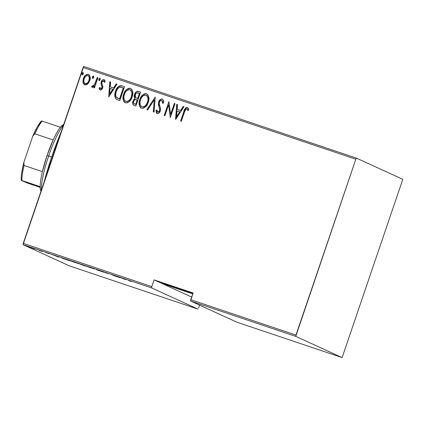 <?xml version="1.0" encoding="UTF-8"?>
<svg xmlns="http://www.w3.org/2000/svg" width="424" height="424" viewBox="0 0 424 424"><rect width="100%" height="100%" fill="white"/><g stroke="black" fill="none" stroke-linecap="round" stroke-linejoin="round"><path stroke-width="0.64" d="M192.777 293.806A17.787 0.345 18.8 0 1 182.034 290.302L182.251 289.656L182.034 290.302A17.787 0.345 18.8 0 1 162.138 283.168A17.787 0.345 18.8 0 1 175.918 287.499A17.787 0.345 18.8 0 1 192.904 293.435M23.044 244.664L151.617 287.901L197.96 309.112L69.388 265.875L23.044 244.664L69.388 265.875L197.96 309.112L151.617 287.901L151.808 286.613L23.235 243.376L83.104 67.501L355.837 159.212L295.963 335.093L190.768 299.715L193.058 292.984L154.097 279.877L151.808 286.613L154.097 279.877L191.664 297.076L154.097 279.877L193.058 292.984L190.577 301.003L295.772 336.38L342.115 357.591L236.921 322.214L190.577 301.003L236.921 322.214L342.115 357.591L402.8 179.336L356.457 158.126L83.729 66.409L23.044 244.664L23.235 243.376L151.808 286.613L151.617 287.901L23.044 244.664M26.182 245.846L25.694 245.708M36.671 249.376L36.183 249.233M43.142 251.549L42.654 251.411M58.422 256.971L59.397 256.997L52.232 254.586L58.247 256.912L59.397 256.997L52.232 254.586L58.422 256.971M78.127 263.447L69.584 260.548L78.345 263.569M94.213 268.853L85.669 265.954L94.43 268.98M107.733 273.491L102.746 271.62L107.802 273.475M125.377 279.49L126.357 279.511L119.186 277.1L125.202 279.432L126.357 279.511L119.186 277.1L125.377 279.49M129.299 280.603L131.827 281.377L128.212 280.174L130.974 281.372L129.299 280.603L131.827 281.377L128.573 280.354L130.974 281.372L129.786 280.688M116.743 276.278L111.321 274.455L113.839 275.611L119.96 277.667L111.48 274.508L113.839 275.611L119.96 277.667L116.743 276.278M97.684 269.871L96.534 269.786L103.7 272.197L97.684 269.871L96.534 269.786L103.7 272.197L97.684 269.871M82.998 264.931L78.88 263.606L85.516 266.087L78.991 263.67L85.516 266.087L82.998 264.931M64.406 258.677L62.243 258.163L69.435 260.675L61.501 257.85L69.435 260.675L64.406 258.677M45.728 252.455L49.158 253.738L45.702 252.386M40.344 250.584L39.178 250.414L42.183 251.427L39.178 250.414L42.183 251.427L40.344 250.584M34.609 248.851L28.35 246.625L34.789 248.83M198.58 308.025L199.572 305.116L198.58 308.025M87.683 83.957L88.918 82.431L89.989 79.792L90.206 77.587L89.676 75.467L88.568 74.449L87.068 74.311L85.622 75.127L84.169 76.908L83.295 78.997L82.956 81.429L83.247 83.178L84.106 84.482L85.574 84.975L87.053 84.456L89.74 80.645C90.794 78.027 90.333 75.938 88.362 74.37C85.844 74.428 84.206 75.817 83.443 78.525L83.051 82.41L84.795 84.853L87.683 83.957M97.923 77.778L97.223 77.544L94.367 84.996L93.365 86.008L92.326 85.796L91.558 86.74L91.95 87.227L92.761 87.333L94.282 86.183L93.773 87.678L94.473 87.911L97.923 77.778L97.223 77.544L94.738 84.376L92.676 86.12L92.326 85.796L91.558 86.74L92.13 87.323L94.282 86.183L93.773 87.678L94.473 87.911L97.923 77.778M100.334 90.1L99.099 88.06L100.334 90.073L101.257 89.883L102.301 88.727L102.915 86.247L101.861 83.517L101.829 82.378L102.99 80.867L103.912 81.101L104.41 82.335L105.21 81.562L104.85 80.39L104.092 79.664L102.56 79.903L101.182 81.938L100.96 83.841L102.052 87.227L101.087 88.77L100.308 88.547L99.889 87.355L99.099 88.06L99.423 89.194L100.191 90.031C101.474 89.994 102.295 89.284 102.661 87.901L102.915 86.247L101.776 83.157L101.898 82.123L103.779 80.963M121.985 85.871L119.701 85.754L117.819 87.127L115.975 90.132L114.872 94.059L114.851 96.471L115.741 98.665L116.854 99.497L119.775 100.578L124.497 86.713L121.985 85.871C118.609 85.69 116.462 87.482 115.551 91.24C114.454 93.826 114.517 96.306 115.741 98.665L117.157 99.645L119.775 100.578L124.497 86.713L121.985 85.871M140.577 92.125L138.086 91.308L137.079 91.383L135.929 92.125L134.774 93.826L134.175 96.593L134.912 98.553L133.73 99.704L132.717 102.444L132.903 104.325L134.328 105.475L135.86 105.989L140.577 92.125L138.415 91.398C136.417 91.314 135.118 92.337 134.519 94.473C133.926 95.946 134.058 97.308 134.912 98.553L133.009 101.204C132.214 103.154 132.654 104.58 134.328 105.475L135.86 105.989L140.577 92.125M155.263 97.064L146.874 109.694L147.637 109.948L154.267 99.704L153.281 111.846L154.044 112.1L155.263 97.064L146.874 109.694L147.637 109.948L154.267 99.704L153.281 111.846L154.044 112.1L155.263 97.08M174.322 103.472L170.607 114.374L168.9 101.649L164.183 115.513L164.883 115.747L168.604 104.818L170.3 117.57L175.022 103.705L174.322 103.472L175.017 103.721L174.322 103.472L170.607 114.374L168.9 101.649L164.183 115.513L164.883 115.747L168.604 104.818L170.3 117.57L175.022 103.705L174.322 103.472M184.456 112.053L186.051 109.005L187.074 109.01L187.97 110.638L188.76 109.71L188.32 108.396L187.164 107.41L185.924 107.712L184.944 108.857L180.613 121.041L181.313 121.275L184.456 112.053C184.7 110.394 185.484 109.328 186.809 108.857L187.97 110.638L188.76 109.71L187.344 107.458C185.346 107.866 184.164 109.27 183.804 111.676L180.613 121.041L181.313 121.275L184.456 112.053M175.722 119.393L183.937 106.705L183.173 106.451L180.544 110.516L177.137 109.371L177.529 104.548L176.771 104.293L175.547 119.335L183.937 106.705L183.173 106.451L180.544 110.516L177.137 109.371L177.529 104.548L176.771 104.293L175.722 119.393M157.378 113.637L155.942 110.521L157.235 113.574C158.804 113.526 159.811 112.667 160.267 110.987L160.537 108.724L159.17 103.7L159.344 102.242C159.726 100.986 160.516 100.382 161.719 100.424L162.699 103.329L163.622 102.852C163.887 101.198 163.42 99.916 162.217 99.004L160.442 99.402L158.656 101.988L158.375 104.58L159.631 108.841L159.678 110.325L158.915 111.851L158.104 112.233L157.161 111.496L156.891 109.89L155.942 110.521L156.334 112.673L157.235 113.574L158.295 113.505L159.18 112.874L160.426 110.436L160.495 108.422L159.17 103.7L159.758 101.394L160.919 100.435L161.719 100.424L162.572 101.712L162.699 103.329L163.622 102.852L163.309 100.144L162.45 99.105M148.204 102.348L148.888 98.781L148.204 95.257L146.455 93.704L144.112 93.905L141.425 96.328L139.793 99.592L139.088 103.191L139.782 106.747L141.558 108.3L143.9 108.062L146.572 105.618L148.204 102.348C149.661 98.797 149.078 95.914 146.455 93.704C143.015 93.911 140.794 95.877 139.793 99.592C138.298 103.18 138.887 106.085 141.558 108.3C144.992 108.046 147.208 106.058 148.204 102.348M132.124 96.937L132.802 92.766L132.118 89.846L130.375 88.298L128.032 88.494L125.34 90.916L123.707 94.181L123.002 97.785L123.697 101.341L125.478 102.894L127.815 102.656L130.486 100.207L132.124 96.937C133.581 93.386 132.993 90.508 130.375 88.298C126.935 88.505 124.709 90.466 123.707 94.181C122.213 97.774 122.806 100.679 125.478 102.894C128.907 102.635 131.122 100.652 132.124 96.937M108.761 96.879L116.976 84.185L116.218 83.931L113.584 87.996L110.182 86.856L110.574 82.033L109.811 81.779L108.761 96.879L116.976 84.185L116.218 83.931L113.584 87.996L110.182 86.856L110.574 82.033L109.811 81.779L108.761 96.879M100.212 79.638L100.191 78.498L99.529 78.276L98.813 79.166L98.829 80.311L99.497 80.539L100.053 79.998L99.905 78.249L98.813 79.166L99.121 80.56L100.212 79.638M93.741 77.465L93.725 76.32L93.057 76.097L92.342 76.993L92.363 78.138L93.031 78.361L93.582 77.82L93.439 76.071L92.342 76.993L92.649 78.382L93.741 77.465M83.252 73.935L83.231 72.796L82.569 72.573L81.853 73.469L81.874 74.608L82.542 74.836L83.093 74.295L82.945 72.546L81.853 73.469L82.161 74.857L83.252 73.935M355.837 159.212L295.772 336.38L342.115 357.591L402.8 179.336L356.457 158.126L355.837 159.212L83.104 67.501L83.729 66.409L356.457 158.126L355.837 159.212M185.087 108.926L180.767 121.089L183.947 111.745C184.308 109.334 185.489 107.929 187.493 107.521L187.344 107.458M188.113 110.701L186.952 108.926L187.625 109.636M186.809 108.857L187.276 109.238M187.493 107.521L186.062 107.786M187.127 107.442L186.751 107.468M175.69 119.383L176.771 104.293L177.529 104.569L176.914 104.362L175.69 119.383M177.28 109.434L180.688 110.579L183.173 106.451L183.926 106.721L183.316 106.514L180.688 110.579L177.28 109.434M179.845 111.883L176.543 116.69L177.015 110.913L179.845 111.883L176.686 116.759L179.845 111.883M170.294 117.57L168.604 104.818L170.294 117.57M164.332 115.561L168.9 101.649L164.332 115.561M170.755 114.443L174.465 103.535L170.755 114.443M162.381 99.068L162.217 99.004C160.399 99.057 159.212 100.053 158.656 101.988L159.021 107.097L159.631 108.841L159.546 110.807L157.951 112.243L156.891 109.89L155.942 110.521L156.901 110.044L156.085 110.59L156.477 112.742L157.177 113.553M162.843 103.392L161.666 100.44M157.951 112.243L159.694 110.876L159.058 111.915L157.855 112.206M158.518 103.323L159.822 110.394L159.546 110.807L159.774 108.904L159.021 107.097L158.799 102.052C159.355 100.117 160.542 99.126 162.36 99.073L162.217 99.004M162.487 99.121L161.131 99.147L159.673 100.371M162.058 98.999L161.74 98.988M159.323 100.891L158.624 102.688M156.334 112.328L156.477 112.742M156.695 113.118L156.997 113.436M162.207 100.695L162.837 102.984M153.424 111.894L154.267 99.704L153.424 111.894M147.027 109.742L155.232 97.07L147.027 109.742M141.208 108.157L141.558 108.3M141.706 108.369C139.035 106.154 138.441 103.249 139.936 99.656L139.936 99.656C140.938 95.941 143.158 93.98 146.598 93.773L146.852 93.874M146.789 93.842L146.455 93.704M146.879 93.884L146.01 93.635M145.421 93.635L144.261 93.969M143.667 94.314L143.095 94.738M142.353 95.437L140.906 97.435M140.376 98.516L139.586 100.833M139.348 102.02L139.491 105.682L140.254 107.325L141.425 108.253M147.647 102.184L147.504 102.115C146.672 105.141 144.838 106.726 142.008 106.869L142.151 106.933C144.982 106.795 146.815 105.21 147.647 102.184L146.842 104.007L145.252 106L143.699 106.912L142.008 106.869C139.819 105.078 139.316 102.73 140.492 99.831C141.319 96.783 143.158 95.22 146.004 95.135C148.172 96.905 148.67 99.232 147.504 102.115L147.647 102.184C148.819 99.296 148.315 96.969 146.148 95.204L147.314 96.036L147.944 97.35M148.119 98.198L147.796 101.712M142.008 106.869L140.805 105.952L140.068 104.219L140.021 101.755L140.662 99.359L141.839 97.17L143.222 95.745L144.547 95.098L146.227 95.225L147.435 96.38L147.992 98.246L147.971 100.207L147.329 102.587L146.275 104.617L144.663 106.286L142.978 106.97L141.711 106.731M146.004 95.135L146.428 95.315M133.931 105.316L134.328 105.475M134.472 105.539C132.797 104.643 132.357 103.223 133.152 101.267L135.06 98.622C134.201 97.372 134.069 96.01 134.662 94.536L134.662 94.536C135.261 92.406 136.56 91.377 138.558 91.462L140.572 92.141L138.229 91.377L136.597 91.759M135.622 92.692L135.224 93.285M134.917 93.895L134.318 96.656L135.06 98.622L133.873 99.767L132.86 102.513M134.509 97.711L134.742 98.188M132.866 103.774L133.39 104.919L134.18 105.428M136.38 98.002L137.784 98.532L135.76 97.653L135.219 94.706C135.77 93.1 136.82 92.517 138.362 92.962L139.538 93.375L137.784 98.532L136.947 98.241M134.684 104.007L133.587 102.979L133.608 101.797L134.228 100.409L135.256 99.592L137.159 99.889L135.791 104.399L137.302 99.953L135.643 104.331L134.424 103.907L135.791 104.399L134.684 104.007C133.571 103.504 133.247 102.635 133.714 101.41C134.222 99.868 135.214 99.306 136.682 99.73L137.302 99.953L135.791 104.399L134.647 104.007M136.438 98.034L135.479 97.372L135.039 96.28L135.68 93.784L136.862 92.814L139.395 93.312L137.784 98.532L139.538 93.375L137.641 98.463L136.438 98.034M125.128 102.751L125.478 102.894M125.621 102.958C122.949 100.742 122.361 97.838 123.85 94.25L123.85 94.25C124.857 90.529 127.078 88.568 130.518 88.362L130.772 88.462M130.703 88.43L130.375 88.298M130.793 88.473L129.924 88.229M129.336 88.224L128.175 88.563M127.582 88.902L127.009 89.332M126.267 90.026L124.826 92.029M124.29 93.11L123.501 95.427M123.262 96.614L123.41 100.271L124.168 101.919L125.34 102.847M132.039 92.792L131.562 96.773C132.733 93.89 132.23 91.563 130.062 89.793L131.228 90.63L131.859 91.939M129.177 100.589L127.327 101.58L125.923 101.458C123.734 99.667 123.23 97.324 124.407 94.42C125.239 91.377 127.073 89.808 129.919 89.729C132.087 91.494 132.59 93.821 131.419 96.709L130.756 98.596L129.58 100.202M125.923 101.458L124.725 100.546L123.983 98.813L123.941 96.349L124.407 94.42L125.213 92.596L126.75 90.646L128.467 89.692L130.142 89.819L131.35 90.969L131.906 92.835L131.419 96.709L130.613 98.532L129.029 100.525L127.47 101.437L126.071 101.527C128.901 101.384 130.73 99.799 131.562 96.773L131.419 96.709C130.587 99.735 128.758 101.32 125.923 101.458L125.626 101.32M129.919 89.729L130.343 89.904M117.225 99.677L115.885 98.734C114.66 96.37 114.597 93.895 115.694 91.303L115.694 91.303C116.605 87.545 118.752 85.759 122.128 85.94L120.988 85.696M120.421 85.701L118.805 86.39M118.37 86.766L116.118 90.201L114.931 95.087L115.604 98.347L117.628 99.852M116.128 98.983L116.399 99.205M117.814 98.273L119.706 98.988L116.605 97.493C115.455 95.628 115.333 93.625 116.25 91.478C116.791 89.374 118.015 87.932 119.913 87.153L123.458 87.969L119.706 98.988L123.458 87.969L119.706 98.988L117.872 98.299M108.735 96.868L109.811 81.779L110.569 82.049L109.954 81.843L108.735 96.868M110.325 86.92L113.727 88.065L116.218 83.931L116.971 84.201L116.362 84L113.727 88.065L110.325 86.92M112.885 89.369L109.583 94.176L110.055 88.399L112.885 89.369L109.726 94.239L112.885 89.369M100.674 88.812L99.889 87.355L99.099 88.06L99.916 87.524L99.243 88.123L100.202 90.042M100.636 88.796L101.945 87.715L100.721 88.833M102.052 86.729L101.945 87.715L102.195 86.793L101.543 85.394L102.052 86.729M100.933 83.602L101.686 85.457L100.933 83.602L101.325 82.007L100.933 83.602M103.546 80.857L104.41 82.335L105.21 81.562L103.949 79.606C102.523 79.638 101.601 80.412 101.182 81.938L101.325 82.007C101.749 80.481 102.672 79.701 104.092 79.675L104.182 79.707M104.553 82.404L103.689 80.926L104.553 82.404M104.235 79.733L103.366 79.643L102.322 80.3M101.728 81.095L101.076 83.666L102.195 87.291L101.606 88.568L100.896 88.886M99.264 80.624L98.813 79.166L100.048 78.313L98.956 79.235L99.174 80.581M98.861 80.009L99.094 80.528M93.921 87.726L94.282 86.183L93.921 87.726M92.273 87.386L91.701 86.809L92.13 87.323M91.701 86.809L92.421 85.924L91.701 86.809M92.676 86.12L94.881 84.445L97.223 77.544L97.918 77.793L97.366 77.608L94.51 85.06L93.508 86.072L92.623 86.051M92.792 78.451L92.49 77.057L92.649 78.382M92.49 77.057L93.582 76.14L92.49 77.057M92.395 77.831L92.708 78.408M84.53 84.747L84.795 84.853M84.938 84.922L83.051 82.41L83.586 78.594C84.35 75.88 85.987 74.497 88.51 74.433L88.701 74.513M88.637 74.476L88.362 74.37M88.711 74.513L86.798 74.518M88.086 74.333L87.646 74.311M86.189 74.857L85.372 75.567M84.318 76.967L83.311 79.553M83.146 80.512L83.395 83.252M83.724 83.952L84.752 84.848M89.093 76.516L89.543 78.467L89.183 80.465C89.983 78.461 89.618 76.866 88.086 75.679L88.69 76.028M85.219 83.613L84.222 82.744L83.825 81.45L84.148 78.753L85.526 76.437L86.629 75.668L88.097 75.673L89.294 77.327L89.04 80.401L87.651 82.738L86.544 83.528L85.362 83.676C87.318 83.618 88.595 82.547 89.183 80.465L89.04 80.401C88.446 82.479 87.174 83.549 85.219 83.613L85.219 83.613C83.708 82.383 83.348 80.761 84.148 78.753C84.736 76.68 85.998 75.636 87.943 75.615C89.475 76.802 89.84 78.398 89.04 80.401L87.795 82.802L86.687 83.592L85.526 83.719M88.325 82.177L88.07 82.5M85.362 83.676L85.06 83.539M87.943 75.615L88.298 75.763M82.304 74.921L81.853 73.469L83.093 72.61L81.996 73.532L82.219 74.878M82.712 72.637L82.394 72.864M81.906 74.306L82.139 74.825M177.015 110.913L179.702 111.819L176.543 116.69L177.015 110.913M119.563 98.925L116.351 97.197L115.757 95.755L115.71 93.789L116.377 91.128L117.57 88.833L119.218 87.376L120.543 87.143L123.31 87.901L119.563 98.925M110.055 88.399L112.742 89.3L109.583 94.176L110.055 88.399M128.212 280.169L128.573 280.354M124.804 279.236L122.494 278.34L124.804 279.236M91.112 267.942L86.358 266.171L91.112 267.942M81.238 264.502L80.873 264.444M84.562 265.731L81.503 264.645L84.562 265.731M79.691 263.908L83.517 265.17L79.654 263.813M75.027 262.53L70.278 260.765L75.027 262.53M62.201 258.084L68.502 260.246L62.042 257.903M57.85 256.721L55.533 255.826L57.85 256.721M42.23 251.22L41.743 251.077M35.764 249.042L35.277 248.904M29.192 246.948L34.201 248.66L29.108 246.821M24.788 245.364L25.276 245.517M193.106 293.509L162.138 283.168L192.846 293.827M295.772 336.38L190.577 301.003L190.768 299.715L295.963 335.093L295.772 336.38M51.914 156.286L52.788 156.551L51.914 156.286L61.332 131.467A75.334 14.172 108.6 0 0 51.914 156.286A75.334 14.172 108.6 0 0 44.17 181.869L51.914 156.286M63.717 124.455L63.096 124.778A35.574 6.694 108.6 0 0 60.415 127.258A35.574 6.694 108.6 0 0 53.175 139.968A35.574 6.694 108.6 0 0 47.064 155.481L48.654 155.974A37.667 7.086 -71.4 0 1 63.415 125.35A37.667 7.086 108.6 0 0 48.654 155.974L51.675 156.991L48.654 155.974A37.667 7.086 108.6 0 0 41.393 190.032A37.667 7.086 -71.4 0 1 48.654 155.974L47.064 155.481L53.175 139.968A35.574 6.694 -71.4 0 1 60.415 127.258L63.107 124.773M41.054 191.357L40.285 188.701L40.19 186.671A35.574 6.694 -71.4 0 1 42.389 171.656L47.064 155.481A35.574 6.694 108.6 0 0 42.389 171.656A35.574 6.694 108.6 0 0 40.19 186.671A35.574 6.694 108.6 0 0 40.837 190.97L40.974 191.261M42.389 171.656L24.078 165.498L23.834 162.392L32.775 136.131L34.863 133.809L53.175 139.968L34.863 133.809A35.574 6.694 -71.4 0 1 42.103 121.1L41.43 120.93A34.318 6.455 108.6 0 0 32.775 136.131L37.344 126.856L41.43 120.93L42.103 121.1A35.574 6.694 108.6 0 0 34.863 133.809L32.775 136.131L23.834 162.392A34.318 6.455 108.6 0 0 21.2 180.348L40.19 186.671L21.878 180.518A35.574 6.694 -71.4 0 1 24.078 165.498A35.574 6.694 108.6 0 0 21.878 180.518L21.2 180.348L21.242 176.999L21.709 172.791L23.834 162.392L24.078 165.498L42.389 171.656M60.415 127.258L42.103 121.1L60.415 127.258M40.2 187.376L27.634 183.152L21.2 180.348L27.634 183.152L40.2 187.376"/></g></svg>
